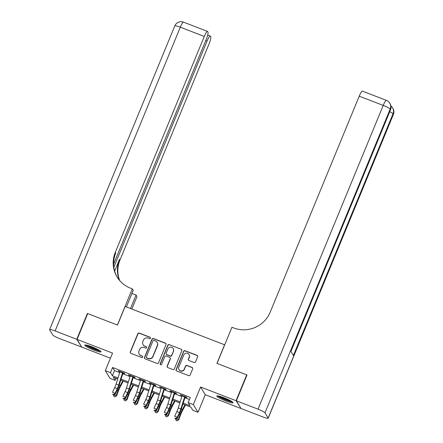 <?xml version="1.0" encoding="UTF-8"?>
<svg xmlns="http://www.w3.org/2000/svg" width="443" height="443" viewBox="0 0 443 443"><rect width="100%" height="100%" fill="white"/><g stroke="black" fill="none" stroke-linecap="round" stroke-linejoin="round"><path stroke-width="0.66" d="M150.476 338.219A0.775 0.759 -31.3 0 0 150.061 337.234L139.257 333.07A1.107 1.08 -31.3 0 0 137.823 333.695L130.297 351.947A1.107 1.08 -31.3 0 0 130.895 353.353L141.699 357.518A0.775 0.759 -31.3 0 0 142.652 356.405A0.775 0.759 -31.3 0 0 142.286 356.094L140.885 355.557A3.538 3.455 -31.3 0 1 138.969 351.061L139.595 349.538A3.538 3.455 -31.3 0 1 144.191 347.545L145.586 348.087A0.775 0.759 -31.3 0 0 146.539 346.974A0.775 0.759 -31.3 0 0 146.173 346.664L144.772 346.127A3.538 3.455 -31.3 0 1 142.856 341.625L143.482 340.108A3.538 3.455 -31.3 0 1 148.078 338.114L149.474 338.657A0.775 0.759 -31.3 0 0 150.476 338.219M150.482 337.655A0.775 0.759 -31.3 0 0 150.188 337.444L139.384 333.28A1.107 1.08 -31.3 0 0 137.95 333.9L130.425 352.157A1.107 1.08 -31.3 0 0 130.441 353.016M142.707 356.515A0.775 0.759 -31.3 0 0 142.413 356.305L140.885 355.557M146.594 347.085A0.775 0.759 -31.3 0 0 146.301 346.875L144.772 346.127M223.948 397.731A8.794 1.146 -157.6 0 0 216.81 396.009A8.794 1.146 -157.6 0 0 225.924 400.987A8.794 1.146 -157.6 0 0 233.062 402.709A8.794 1.146 -157.6 0 0 223.948 397.731M91.884 346.83A8.794 1.146 -157.6 0 0 84.746 345.108A8.794 1.146 -157.6 0 0 93.861 350.081A8.794 1.146 -157.6 0 0 100.998 351.808A8.794 1.146 -157.6 0 0 91.884 346.83M194.112 362.496A1.107 1.08 -31.3 0 0 195.546 361.876L197.656 356.753A1.107 1.08 -31.3 0 0 197.057 355.347L185.058 350.723A1.107 1.08 -31.3 0 0 183.624 351.349L176.098 369.6A1.107 1.08 -31.3 0 0 176.702 371.007L188.696 375.631A1.107 1.08 -31.3 0 0 190.13 375.011L192.683 368.825A1.107 1.08 -31.3 0 0 192.079 367.419L186.946 365.436A1.107 1.08 -31.3 0 0 185.512 366.062L184.249 369.13A2.957 2.891 -31.3 0 1 179 369.617A2.957 2.891 -31.3 0 1 178.811 367.031L183.762 355.015A2.957 2.891 -31.3 0 1 189.011 354.527A2.957 2.891 -31.3 0 1 189.2 357.113L188.375 359.112A1.107 1.08 -31.3 0 0 188.973 360.519L194.112 362.496M240.837 408.175L236.058 400.693L246.707 374.867L216.926 363.387L224.59 344.792L125.153 306.462L117.489 325.057L87.714 313.583L77.065 339.41L112.544 353.082L105.301 370.647L110.484 372.641L112.611 367.474L190.296 397.421L188.164 402.587L193.347 404.581L198.027 412.295L192.849 410.301L190.95 407.172L182.92 404.077M236.058 400.693L200.585 387.016L193.347 404.581M166.036 344.565A1.107 1.08 -31.3 0 0 165.438 343.164L153.439 338.535A1.107 1.08 -31.3 0 0 152.004 339.161L144.479 357.412A1.107 1.08 -31.3 0 0 145.082 358.819L157.077 363.443A1.107 1.08 -31.3 0 0 158.511 362.823L166.036 344.565M169.248 344.632L181.248 349.256A1.107 1.08 -31.3 0 1 181.846 350.662L174.32 368.914A1.107 1.08 -31.3 0 1 172.886 369.54L167.753 367.557A1.107 1.08 -31.3 0 1 167.155 366.151L170.206 358.747A1.107 1.08 -31.3 0 0 169.608 357.346L166.203 356.028A1.107 1.08 -31.3 0 0 164.763 356.654L161.59 364.362A0.775 0.759 -31.3 0 1 160.216 364.489A0.775 0.759 -31.3 0 1 160.167 363.814L167.814 345.252A1.107 1.08 -31.3 0 1 169.248 344.632L181.248 349.256M246.707 374.867L246.917 375.215M77.065 339.41L81.75 347.124L110.44 358.182M122.517 372.851L124.721 373.704L124.405 373.178L118.187 370.785L119.931 371.854M132.878 376.843L135.076 377.696L134.761 377.17L128.548 374.778L128.863 375.299L130.286 375.847M143.233 380.836L145.437 381.689L145.121 381.163L138.903 378.771L140.647 379.839M153.594 384.829L155.792 385.681L155.476 385.155L149.263 382.763L149.579 383.284L151.002 383.832M163.949 388.821L166.153 389.674L165.837 389.148L159.618 386.756L161.363 387.824M174.309 392.814L176.508 393.666L176.192 393.14L169.979 390.748L170.295 391.269L171.718 391.817M112.611 367.474L114.51 370.603L119.693 372.602M122.766 373.787L130.054 376.594M133.127 377.779L140.409 380.587M143.482 381.772L150.77 384.579M153.843 385.764L161.125 388.572M164.198 389.757L171.485 392.564M174.559 393.749L181.84 396.557M184.914 397.742L189.443 399.486M184.665 396.806L186.868 397.653L186.553 397.133L180.334 394.741L182.079 395.809M200.585 387.016L205.27 394.735L240.743 408.407M205.27 394.735L198.027 412.295M116.016 378.289L115.163 380.36L109.986 378.361L105.301 370.647M183.236 403.08L190.064 405.71L188.164 402.587M110.484 372.641L112.378 375.769L118.015 377.94M121.089 379.125L128.37 381.932M131.444 383.117L138.731 385.925M141.804 387.11L149.086 389.918M152.159 391.103L159.447 393.91M162.52 395.095L169.802 397.903M172.875 399.088L180.163 401.895M117.7 378.937L113.264 377.231L115.163 380.36M179.847 402.892L172.565 400.084M169.492 398.899L162.204 396.092M159.131 394.907L151.849 392.099M148.776 390.914L141.489 388.107M138.415 386.922L131.134 384.114M128.06 382.929L120.773 380.122M114.51 370.603L112.378 375.769M118.508 371.306L118.646 370.963M128.863 375.299L129.007 374.955M139.224 379.291L139.362 378.948M149.579 383.284L149.723 382.94M159.94 387.276L160.078 386.933M170.295 391.269L170.439 390.925M180.655 395.261L180.794 394.918M143.083 344.72L143.211 344.925A3.538 3.455 -31.3 0 0 144.9 346.337M139.196 354.151L139.323 354.356A3.538 3.455 -31.3 0 0 141.012 355.768M166.02 343.707A1.107 1.08 -31.3 0 0 165.56 343.369L153.566 338.745A1.107 1.08 -31.3 0 0 152.132 339.366L144.606 357.623A1.107 1.08 -31.3 0 0 144.623 358.481M153.97 340.39A0.775 0.759 -31.3 0 0 152.968 340.822L146.362 356.848A0.775 0.759 -31.3 0 0 146.783 357.828L148.255 358.398A3.538 3.455 -31.3 0 0 152.846 356.41L157.365 345.457A3.538 3.455 -31.3 0 0 155.449 340.955L153.97 340.39M146.411 357.523L146.539 357.734A0.775 0.759 -31.3 0 0 146.91 358.038L146.783 357.828M157.138 342.367L157.259 342.572A3.538 3.455 -31.3 0 1 157.486 345.662L152.973 356.615A3.538 3.455 -31.3 0 1 148.383 358.608L146.91 358.038M181.829 349.804A1.107 1.08 -31.3 0 0 181.375 349.466M170.134 357.783L170.262 357.994A1.107 1.08 -31.3 0 1 170.334 358.957L167.282 366.361A1.107 1.08 -31.3 0 0 167.293 367.219M169.376 344.842A1.107 1.08 -31.3 0 0 167.941 345.462L160.294 364.019A0.775 0.759 -31.3 0 0 160.288 364.583M173.374 351.066A2.957 2.891 -31.3 0 0 170.439 347.124A2.957 2.891 -31.3 0 0 167.93 348.973L166.186 353.204A1.107 1.08 -31.3 0 0 166.784 354.61L170.19 355.923A1.107 1.08 -31.3 0 0 171.624 355.303L173.495 351.277A2.957 2.891 -31.3 0 0 173.307 348.691L173.18 348.486M166.258 354.173L166.385 354.378A1.107 1.08 -31.3 0 0 166.911 354.821L166.784 354.61M173.495 351.277L171.751 355.507A1.107 1.08 -31.3 0 1 170.317 356.133L166.911 354.821M189.011 354.527L189.139 354.738A2.957 2.891 -31.3 0 1 189.327 357.318L188.502 359.323A1.107 1.08 -31.3 0 0 188.519 360.181M179 369.617L179.127 369.822A2.957 2.891 -31.3 0 0 184.377 369.335L184.249 369.13M192.666 367.967A1.107 1.08 -31.3 0 0 192.207 367.624L187.073 365.647A1.107 1.08 -31.3 0 0 185.639 366.267L184.377 369.335M197.639 355.895A1.107 1.08 -31.3 0 0 197.185 355.557L185.185 350.934A1.107 1.08 -31.3 0 0 183.751 351.554L176.225 369.811A1.107 1.08 -31.3 0 0 176.242 370.669M123.298 381.096L120.059 387.176A5.637 0.975 111.1 0 0 118.541 390.632L116.647 395.782L114.986 396.895L113.951 396.496L113.519 394.879M113.868 394.984L116.099 395.843L117.993 390.693A8.45 1.462 -68.9 0 1 120.269 385.515L122.739 380.88M114.986 396.895L116.647 395.782M122.633 372.497A3.943 0.681 111.1 0 0 122.506 372.901L118.707 384.956A5.637 0.975 -68.9 0 1 117.306 388.594L115.136 393.295L115.208 394.375L117.378 389.679A8.45 1.462 111.1 0 0 119.483 384.219L123.004 373.039M120.047 371.5A3.943 0.681 111.1 0 0 119.915 371.904L116.121 383.959A5.637 0.975 -68.9 0 1 114.715 387.597L112.55 392.293L115.136 393.295L113.807 394.569L112.771 394.17L112.799 394.602L113.834 395.001L113.807 394.569M112.799 394.602L112.771 394.17M113.834 395.001L115.208 394.375M99.897 350.668A7.609 0.991 22.4 0 1 97.449 350.197A7.609 0.991 22.4 0 1 86.33 345.08M88.079 345.518A7.044 0.919 -157.6 0 0 97.349 349.488A7.044 0.919 -157.6 0 0 98.346 349.754M85.593 344.964A8.733 1.135 -157.6 0 0 98.075 350.579A8.733 1.135 -157.6 0 0 100.5 351.105M231.96 401.574A7.609 0.991 22.4 0 1 229.513 401.098A7.609 0.991 22.4 0 1 218.393 395.981M220.143 396.424A7.044 0.919 -157.6 0 0 229.413 400.394A7.044 0.919 -157.6 0 0 230.404 400.655M217.657 395.865A8.733 1.135 -157.6 0 0 230.138 401.48A8.733 1.135 -157.6 0 0 232.564 402.011M76.755 339.288L87.398 313.461L117.389 325.018L132.291 288.858L130.53 288.183A28.175 27.51 148.7 0 1 117.09 276.975A28.175 27.51 148.7 0 1 115.28 252.372L204.278 36.453L180.301 27.211L55.109 330.943L76.755 339.288L81.534 346.769M87.398 313.461L87.614 313.816M130.508 308.527L136.056 295.066L131.931 293.471M136.056 295.066L136.976 296.577L131.837 309.037M132.291 288.858L133.21 290.37L126.382 306.938M113.857 267.19L207.069 41.049A6.761 1.168 111.1 0 1 210.259 35.988A6.761 1.168 111.1 0 1 210.381 36.099L210.757 36.719A6.761 1.168 111.1 0 1 208.958 44.167L119.964 260.085A28.175 27.51 148.7 0 0 119.76 280.635M119.466 280.297A28.175 27.51 148.7 0 1 119.51 259.338L114.659 271.099M55.109 330.943A6.761 0.88 -157.6 0 0 49.616 329.62A6.761 0.88 -157.6 0 0 49.649 329.802L52.817 335.013A6.761 0.88 -157.6 0 0 59.788 338.662L81.44 347.002M113.635 264.072L206.167 39.571A6.761 1.168 111.1 0 0 207.966 32.117L207.59 31.503A6.761 1.168 111.1 0 0 207.468 31.392A6.761 1.168 111.1 0 0 204.278 36.453M117.323 277.346A28.175 27.51 148.7 0 1 115.734 253.125L115.28 252.372M236.368 400.81L241.053 408.529L262.699 416.874A6.761 0.88 -157.6 0 0 268.192 418.198A6.761 0.88 -157.6 0 0 268.159 418.015L264.992 412.804A6.761 0.88 -157.6 0 0 258.02 409.155L236.368 400.81L247.017 374.983L217.031 363.426L231.933 327.266L233.694 327.947A28.175 27.51 -31.3 0 0 270.236 312.099L359.229 96.175A6.761 1.168 -68.9 0 1 362.424 91.12L386.401 100.362A6.761 1.168 111.1 0 0 383.212 105.417L359.229 96.175M258.02 409.155L383.212 105.417A6.761 0.88 22.4 0 1 390.183 109.067L390.499 109.587L290.857 351.338L293.388 355.507L393.03 113.757L393.351 114.277A6.761 0.88 22.4 0 1 393.384 114.46L268.192 418.198M133.653 385.089L130.414 391.169A5.637 0.975 111.1 0 0 128.896 394.619L127.003 399.774L125.341 400.887L124.306 400.489L123.879 398.872M124.228 398.977L126.46 399.835L128.354 394.685A8.45 1.462 -68.9 0 1 130.63 389.508L133.099 384.873M125.341 400.887L127.003 399.774M144.014 389.081L140.774 395.162A5.637 0.975 111.1 0 0 139.257 398.611L137.363 403.767L135.702 404.88L134.666 404.481L134.235 402.864M134.583 402.969L136.815 403.828L138.709 398.678A8.45 1.462 -68.9 0 1 140.985 393.5L143.454 388.865M135.702 404.88L137.363 403.767M154.369 393.074L151.129 399.154A5.637 0.975 111.1 0 0 149.612 402.604L147.718 407.759L146.057 408.872L145.022 408.474L144.595 406.857M144.944 406.962L147.176 407.82L149.069 402.67A8.45 1.462 -68.9 0 1 151.345 397.493L153.815 392.858M146.057 408.872L147.718 407.759M164.73 397.066L161.49 403.147A5.637 0.975 111.1 0 0 159.973 406.596L158.079 411.746L156.418 412.865L155.382 412.466L154.95 410.849M155.299 410.954L157.531 411.813L159.425 406.663A8.45 1.462 -68.9 0 1 161.701 401.485L164.17 396.85M156.418 412.865L158.079 411.746M132.994 376.489A3.943 0.681 111.1 0 0 132.861 376.893L129.068 388.948A5.637 0.975 -68.9 0 1 127.662 392.587L125.496 397.288L125.568 398.368L127.734 393.672A8.45 1.462 111.1 0 0 129.843 388.212L133.36 377.032M130.403 375.492A3.943 0.681 111.1 0 0 130.275 375.897L126.477 387.952A5.637 0.975 -68.9 0 1 125.076 391.59L122.905 396.286L125.496 397.288L124.162 398.562L123.126 398.163L123.16 398.595L124.195 398.993L124.162 398.562M123.16 398.595L123.126 398.163M124.195 398.993L125.568 398.368M143.349 380.482A3.943 0.681 111.1 0 0 143.222 380.886L139.423 392.941A5.637 0.975 -68.9 0 1 138.022 396.579L135.851 401.28L135.923 402.36L138.094 397.664A8.45 1.462 111.1 0 0 140.198 392.205L143.72 381.024M140.763 379.485A3.943 0.681 111.1 0 0 140.63 379.889L136.837 391.944A5.637 0.975 -68.9 0 1 135.431 395.582L133.265 400.278L135.851 401.28L134.522 402.554L133.487 402.155L133.515 402.587L134.55 402.986L134.522 402.554M133.515 402.587L133.487 402.155M134.55 402.986L135.923 402.36M153.71 384.474A3.943 0.681 111.1 0 0 153.577 384.878L149.784 396.934A5.637 0.975 -68.9 0 1 148.377 400.572L146.212 405.273L146.284 406.353L148.449 401.657A8.45 1.462 111.1 0 0 150.559 396.197L154.075 385.017M151.118 383.477A3.943 0.681 111.1 0 0 150.991 383.882L147.192 395.937A5.637 0.975 -68.9 0 1 145.791 399.575L143.621 404.271L146.212 405.273L144.878 406.547L143.842 406.148L143.875 406.58L144.911 406.979L144.878 406.547M143.875 406.58L143.842 406.148M144.911 406.979L146.284 406.353M164.065 388.467A3.943 0.681 111.1 0 0 163.938 388.871L160.139 400.926A5.637 0.975 -68.9 0 1 158.738 404.564L156.567 409.266L156.639 410.345L158.81 405.65A8.45 1.462 111.1 0 0 160.914 400.19L164.436 389.009M161.479 387.47A3.943 0.681 111.1 0 0 161.346 387.869L157.553 399.929A5.637 0.975 -68.9 0 1 156.146 403.567L153.981 408.263L156.567 409.266L155.238 410.539L154.203 410.14L154.23 410.572L155.266 410.971L155.238 410.539M154.23 410.572L154.203 410.14M155.266 410.971L156.639 410.345M175.085 401.059L171.845 407.139A5.637 0.975 111.1 0 0 170.328 410.589L168.434 415.739L166.773 416.857L165.737 416.459L165.311 414.842M165.66 414.947L167.891 415.805L169.785 410.655A8.45 1.462 -68.9 0 1 172.061 405.478L174.531 400.843M166.773 416.857L168.434 415.739M174.426 392.459A3.943 0.681 111.1 0 0 174.293 392.863L170.5 404.919A5.637 0.975 -68.9 0 1 169.093 408.557L166.928 413.253L167 414.338L169.165 409.642A8.45 1.462 111.1 0 0 171.275 404.182L174.791 393.002M171.834 391.462A3.943 0.681 111.1 0 0 171.707 391.861L167.908 403.922A5.637 0.975 -68.9 0 1 166.507 407.56L164.336 412.256L166.928 413.253L165.593 414.532L164.558 414.133L164.591 414.565L165.627 414.964L165.593 414.532M164.591 414.565L164.558 414.133M165.627 414.964L167 414.338M185.445 405.052L182.206 411.132A5.637 0.975 111.1 0 0 180.689 414.582L178.795 419.731L177.134 420.85L176.098 420.451L175.666 418.834M176.015 418.94L178.247 419.798L180.14 414.648A8.45 1.462 -68.9 0 1 182.416 409.47L184.886 404.836M177.134 420.85L178.795 419.731M184.781 396.452A3.943 0.681 111.1 0 0 184.653 396.856L180.855 408.911A5.637 0.975 -68.9 0 1 179.454 412.549L177.283 417.245L177.355 418.33L179.526 413.635A8.45 1.462 111.1 0 0 181.63 408.175L185.152 396.994M182.195 395.455A3.943 0.681 111.1 0 0 182.062 395.854L178.269 407.914A5.637 0.975 -68.9 0 1 176.862 411.553L174.697 416.248L177.283 417.245L175.954 418.524L174.919 418.126L174.946 418.557L175.982 418.956L175.954 418.524M174.946 418.557L174.919 418.126M175.982 418.956L177.355 418.33M117.074 390.338L117.993 390.693M119.195 385.105L120.269 385.515M118.707 384.956L116.121 383.959M117.306 388.594L114.715 387.597M122.506 372.901L119.915 371.904M119.51 259.338L119.964 260.085M207.069 41.049L205.768 40.546M180.301 27.211A6.761 1.168 -68.9 0 1 183.491 22.15A6.761 6.761 0 0 0 174.808 25.882A6.761 0.88 22.4 0 1 180.301 27.211M268.159 418.015L393.351 114.277A6.761 6.601 -31.3 0 0 392.913 108.374L392.598 107.854A6.761 6.601 148.7 0 1 393.03 113.757A6.761 0.88 22.4 0 0 389.74 111.702M290.924 351.449L390.538 109.77A6.761 0.88 22.4 0 0 390.499 109.587A6.761 6.601 -31.3 0 0 390.067 103.684L389.751 103.164A6.761 6.601 148.7 0 1 390.183 109.067L264.992 412.804M127.429 394.331L128.354 394.685M129.555 389.098L130.63 389.508M137.79 398.323L138.709 398.678M139.91 393.085L140.985 393.5M148.145 402.316L149.069 402.67M150.271 397.078L151.345 397.493M158.505 406.309L159.425 406.663M160.626 401.07L161.701 401.485M129.068 388.948L126.477 387.952M127.662 392.587L125.076 391.59M132.861 376.893L130.275 375.897M139.423 392.941L136.837 391.944M138.022 396.579L135.431 395.582M143.222 380.886L140.63 379.889M149.784 396.934L147.192 395.937M148.377 400.572L145.791 399.575M153.577 384.878L150.991 383.882M160.139 400.926L157.553 399.929M158.738 404.564L156.146 403.567M163.938 388.871L161.346 387.869M168.861 410.301L169.785 410.655M170.987 405.063L172.061 405.478M170.5 404.919L167.908 403.922M169.093 408.557L166.507 407.56M174.293 392.863L171.707 391.861M179.221 414.294L180.14 414.648M181.342 409.055L182.416 409.47M180.855 408.911L178.269 407.914M179.454 412.549L176.862 411.553M184.653 396.856L182.062 395.854M210.259 35.988L207.706 35.008M207.468 31.392L183.491 22.15M174.808 25.882L49.616 329.62M390.538 109.77A6.761 6.761 0 0 0 390.067 103.684M389.751 103.164A6.761 6.761 0 0 0 386.401 100.362M393.384 114.46A6.761 6.761 0 0 0 392.913 108.374M392.598 107.854A6.761 6.761 0 0 0 390.942 106.004"/></g></svg>
